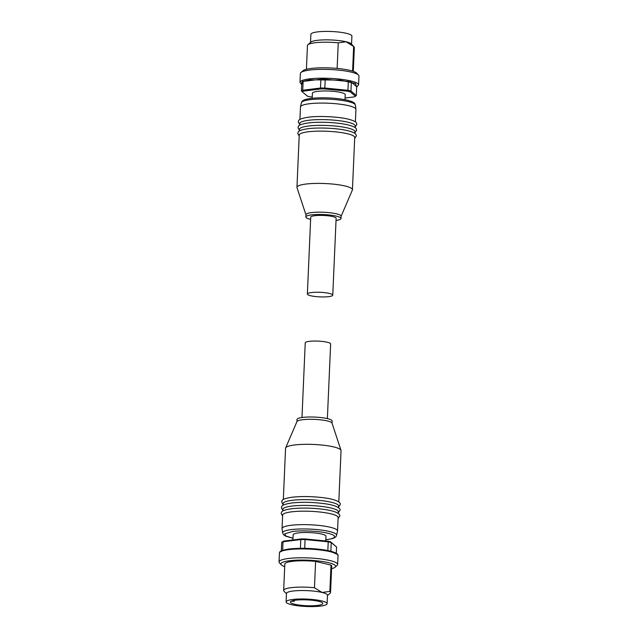 <?xml version="1.0" encoding="UTF-8"?>
<svg xmlns="http://www.w3.org/2000/svg" width="638" height="638" viewBox="0 0 638 638"><rect width="100%" height="100%" fill="white"/><g stroke="black" fill="none" stroke-linecap="round" stroke-linejoin="round"><path stroke-width="0.96" d="M355.151 127.64L355.222 125.957A27.769 5.008 -177.5 0 0 338.698 120.638A27.769 5.008 -177.5 0 0 308.648 120.271A27.769 5.008 -177.5 0 0 299.74 123.533L299.669 125.223M354.895 133.406L354.967 131.723A27.769 5.008 -177.5 0 0 338.443 126.396A27.769 5.008 -177.5 0 0 308.401 126.037A27.769 5.008 -177.5 0 0 299.493 129.299L299.413 130.981M352.431 189.749L354.72 137.489A27.769 5.008 -177.5 0 0 338.196 132.162A27.769 5.008 -177.5 0 0 308.146 131.795A27.769 5.008 -177.5 0 0 299.238 135.065L296.957 187.325A27.769 5.008 2.5 0 1 305.865 184.063A27.769 5.008 2.5 0 1 335.915 184.422A27.769 5.008 2.5 0 1 352.431 189.749A27.769 5.008 2.5 0 1 352.359 190.084L341.099 216.314M305.937 214.775L297.005 187.668A27.769 5.008 2.5 0 1 296.957 187.325M310.626 219.384A17.601 3.174 2.5 0 1 305.841 216.976L305.937 214.671A17.601 3.174 2.5 0 1 311.583 212.598A17.601 3.174 2.5 0 1 330.628 212.829A17.601 3.174 2.5 0 1 341.107 216.202L341.003 218.507A17.601 3.174 2.5 0 1 336.019 220.493M305.841 216.976A17.601 3.174 2.5 0 1 311.488 214.902A17.601 3.174 2.5 0 1 330.532 215.134A17.601 3.174 2.5 0 1 341.003 218.507M307.364 294.046L310.722 217.191A12.712 2.297 2.5 0 1 314.797 215.692A12.712 2.297 2.5 0 1 328.554 215.859A12.712 2.297 2.5 0 1 336.122 218.3L332.765 295.155A12.712 2.297 2.5 0 1 328.69 296.646A12.712 2.297 2.5 0 1 314.933 296.479A12.712 2.297 2.5 0 1 307.364 294.046A12.712 2.297 2.5 0 1 311.448 292.547A12.712 2.297 2.5 0 1 325.197 292.714A12.712 2.297 2.5 0 1 332.765 295.155M355.398 121.882L355.94 109.433A27.769 5.008 -177.5 0 0 355.932 109.273A27.769 5.008 -177.5 0 0 339.009 104.058A27.769 5.008 -177.5 0 0 309.374 103.747A27.769 5.008 -177.5 0 0 300.482 106.849A27.769 5.008 -177.5 0 0 300.466 107.009L299.924 119.458M345.014 99.703L345.23 94.719A16.428 2.967 -177.5 0 0 335.46 91.569A16.428 2.967 -177.5 0 0 317.684 91.354A16.428 2.967 -177.5 0 0 312.413 93.292L312.197 98.268M348.906 91.497A27.378 4.937 -177.5 0 0 347.503 91.186L347.941 90.309A28.16 5.08 2.5 0 1 349.512 90.66A28.16 5.08 2.5 0 1 350.956 91.027L351.339 82.182L356.682 86.68L356.299 95.517L350.956 91.027L350.198 91.824A27.378 4.937 -177.5 0 0 348.906 91.497M356.666 87.111L358.58 84.91L358.963 76.074A29.332 5.295 -177.5 0 0 358.508 75.077A29.332 5.295 -177.5 0 0 338.993 70.164A29.332 5.295 -177.5 0 0 309.773 70.06A29.332 5.295 -177.5 0 0 300.897 72.565A29.332 5.295 -177.5 0 0 300.362 73.514L299.972 82.35L301.686 84.71M358.508 75.077L356.674 73.139A27.378 4.937 -177.5 0 0 338.451 68.553A27.378 4.937 -177.5 0 0 311.177 68.457A27.378 4.937 -177.5 0 0 302.898 70.794L300.897 72.565M353.3 71.352L354.337 47.571A23.462 4.235 -177.5 0 0 353.97 46.773A23.462 4.235 -177.5 0 0 353.659 46.494L352.583 71.113M337.135 68.425L338.252 42.834L346.083 41.781A20.528 3.708 -177.5 0 0 317.094 40.354A20.528 3.708 -177.5 0 0 310.889 42.108L307.883 44.764A23.462 4.235 -177.5 0 0 307.452 45.521L306.415 69.303M338.252 42.834A23.462 4.235 -177.5 0 0 314.981 42.762A23.462 4.235 -177.5 0 0 307.883 44.764M351.546 44.221L351.905 36.103A20.528 3.708 -177.5 0 0 339.687 32.171A20.528 3.708 -177.5 0 0 317.469 31.9A20.528 3.708 -177.5 0 0 310.881 34.316L310.523 42.427M347.503 91.186L324.734 88.945A27.378 4.937 -177.5 0 0 320.866 88.937L303.361 91.122A27.378 4.937 -177.5 0 0 302.181 91.76L307.452 96.186A27.378 4.937 -177.5 0 0 310.14 96.824L312.253 97.032M345.086 98.037L354.289 96.888A27.378 4.937 -177.5 0 0 355.462 96.25L350.198 91.824M302.181 91.76L301.415 90.955A28.16 5.08 2.5 0 1 302.731 90.245L303.122 81.409L320.882 79.192L320.499 88.028L302.731 90.245L303.361 91.122M320.866 88.937L320.499 88.028A28.16 5.08 2.5 0 1 324.83 88.036L325.213 79.192L348.324 81.465L347.941 90.309L324.83 88.036L324.734 88.945M355.462 96.25L356.299 95.517M303.122 81.409A28.16 5.08 -177.5 0 0 301.806 82.119L301.415 90.955M325.213 79.192A28.16 5.08 -177.5 0 0 320.882 79.192M351.339 82.182A28.16 5.08 -177.5 0 0 348.324 81.465M353.97 46.773L351.211 43.862A20.528 3.708 -177.5 0 0 346.083 41.781L353.659 46.494M283.073 505.272L283.152 503.589A27.769 5.008 2.5 0 1 292.052 500.32A27.769 5.008 2.5 0 1 322.102 500.686A27.769 5.008 2.5 0 1 338.626 506.006L338.555 507.696M282.825 511.038L282.897 509.355A27.769 5.008 2.5 0 1 291.805 506.086A27.769 5.008 2.5 0 1 321.855 506.452A27.769 5.008 2.5 0 1 338.371 511.772L338.299 513.454M336.585 535.29A27.019 4.873 2.5 0 0 320.922 530.003A27.019 4.873 2.5 0 0 291.295 529.596A27.019 4.873 2.5 0 0 282.634 532.929L282.068 528.727A27.769 5.008 2.5 0 1 282.06 528.567L282.642 515.113A27.769 5.008 2.5 0 1 291.55 511.851A27.769 5.008 2.5 0 1 321.6 512.21A27.769 5.008 2.5 0 1 338.124 517.538L337.534 530.991A27.769 5.008 2.5 0 1 337.518 531.151L336.585 535.29C335.867 535.689 337.797 538.129 326.887 539.604L325.803 539.732M338.802 501.931L341.043 450.675A27.769 5.008 -177.5 0 0 340.995 450.332A27.769 5.008 -177.5 0 0 323.649 445.244A27.769 5.008 -177.5 0 0 294.469 444.981A27.769 5.008 -177.5 0 0 285.641 447.916A27.769 5.008 -177.5 0 0 285.569 448.251L283.328 499.506M340.995 450.332L332.031 423.114A17.601 3.174 -177.5 0 0 321.034 419.892A17.601 3.174 -177.5 0 0 302.54 419.724A17.601 3.174 -177.5 0 0 296.949 421.582L285.641 447.916M332.063 423.225L332.159 421.024A17.601 3.174 -177.5 0 0 321.688 417.651A17.601 3.174 -177.5 0 0 302.643 417.419A17.601 3.174 -177.5 0 0 296.997 419.493L296.901 421.686M327.374 418.616L330.636 343.954A12.712 2.297 -177.5 0 0 323.067 341.521A12.712 2.297 -177.5 0 0 309.31 341.354A12.712 2.297 -177.5 0 0 305.235 342.845L301.981 417.507M282.06 528.567A27.769 5.008 2.5 0 1 290.968 525.297A27.769 5.008 2.5 0 1 321.01 525.664A27.769 5.008 2.5 0 1 337.534 530.991M292.914 539.963L293.137 534.827A16.428 2.967 2.5 0 1 298.409 532.889A16.428 2.967 2.5 0 1 316.177 533.105A16.428 2.967 2.5 0 1 325.954 536.255L325.747 540.968M283.711 541.112L283.017 541.774A28.16 5.08 -177.5 0 0 281.701 542.483L282.538 541.75A27.378 4.937 2.5 0 1 283.711 541.112L301.216 538.927A27.378 4.937 2.5 0 1 305.084 538.935L327.86 541.176A27.378 4.937 2.5 0 1 329.256 541.487A27.378 4.937 2.5 0 1 330.548 541.814L331.242 542.547A28.16 5.08 -177.5 0 0 329.798 542.18A28.16 5.08 -177.5 0 0 328.227 541.829L327.844 550.554M284.7 566.648A27.378 4.937 2.5 0 1 281.326 564.861L279.492 562.923A29.332 5.295 2.5 0 1 279.037 561.926A29.332 5.295 2.5 0 1 288.448 558.481A29.332 5.295 2.5 0 1 320.188 558.864A29.332 5.295 2.5 0 1 337.638 564.486A29.332 5.295 2.5 0 1 337.103 565.435L335.102 567.206A27.378 4.937 2.5 0 1 331.585 568.697M281.326 564.861A27.378 4.937 2.5 0 1 289.684 560.714A27.378 4.937 2.5 0 1 321.568 561.376A27.378 4.937 2.5 0 1 335.102 567.206M286.454 593.779L284.03 591.227A23.462 4.235 2.5 0 1 283.663 590.429L284.811 564.104A23.462 4.235 2.5 0 1 292.34 561.344A23.462 4.235 2.5 0 1 315.611 561.416L331.018 565.085A23.462 4.235 2.5 0 1 331.696 566.153L330.548 592.479A23.462 4.235 2.5 0 1 330.117 593.236L327.477 595.573M283.663 590.429A23.462 4.235 2.5 0 1 291.191 587.67A23.462 4.235 2.5 0 1 314.462 587.742L315.611 561.416M331.018 565.085L329.87 591.402L322.038 592.455A20.528 3.708 2.5 0 1 327.493 595.23L327.119 603.684A20.528 3.708 2.5 0 1 320.531 606.1A20.528 3.708 2.5 0 1 298.313 605.829A20.528 3.708 2.5 0 1 286.095 601.897A20.528 3.708 2.5 0 1 292.683 599.481A20.528 3.708 2.5 0 1 314.901 599.752A20.528 3.708 2.5 0 1 327.119 603.684M329.87 591.402A23.462 4.235 2.5 0 1 330.548 592.479M286.095 601.897L286.47 593.436A20.528 3.708 2.5 0 1 293.057 591.027A20.528 3.708 2.5 0 1 322.038 592.455L314.462 587.742M295.601 600.175A16.229 2.927 2.5 0 1 313.162 600.382A16.229 2.927 2.5 0 1 322.82 603.5A16.229 2.927 2.5 0 1 317.62 605.406A16.229 2.927 2.5 0 1 300.051 605.191A16.229 2.927 2.5 0 1 290.394 602.081A16.229 2.927 2.5 0 1 295.601 600.175M330.548 541.814L336.585 547.045L336.314 553.29M330.859 551.248L331.242 542.547L336.585 547.045M327.86 541.176L328.227 541.829L305.116 539.557A28.16 5.08 -177.5 0 0 300.785 539.557L300.402 548.305M305.084 538.935L304.733 548.313M301.216 538.927L300.785 539.557L283.017 541.774L282.642 550.355M281.701 542.483L281.334 550.889M291.335 601.163A16.229 2.927 -177.5 0 0 291.502 601.251L294.254 601.243L293.384 600.533M294.293 600.366L294.254 601.243M301.415 102.71C302.133 102.311 300.203 99.871 311.113 98.396C322.764 97.247 334.384 97.75 345.963 99.895C356.921 102.359 354.648 104.6 355.366 105.071A27.019 4.873 -177.5 0 0 338.898 99.999A27.019 4.873 -177.5 0 0 310.06 99.688A27.019 4.873 -177.5 0 0 301.415 102.71L300.482 106.849M358.58 84.91A29.332 5.295 -177.5 0 0 341.123 79.287A29.332 5.295 -177.5 0 0 309.382 78.897A29.332 5.295 -177.5 0 0 299.972 82.35M301.694 84.567L302.635 81.417L309.877 79.798L340.174 80.101L355.438 83.466L356.674 86.967M292.986 538.241L285.832 536.008L284.723 533.862L292.531 531.494C297.228 530.656 315.108 530.282 327.948 533.24C340.293 536.271 332.629 539.078 326.56 539.588L325.803 539.676M338.028 555.65C338.292 555.204 338.579 552.261 324.096 549.884C311.767 548.138 300.155 547.835 289.261 548.991C277.618 550.817 280.074 552.5 279.42 553.09A29.332 5.295 2.5 0 1 288.831 549.637A29.332 5.295 2.5 0 1 320.571 550.028A29.332 5.295 2.5 0 1 338.028 555.65L337.638 564.486M337.127 554.263L329.686 550.985L313.88 548.744L289.397 548.999M354.672 138.494L356.347 136.022C355.701 135.176 358.125 133.278 347.319 130.567C337.199 128.166 318.689 127.289 308.018 128.709C295.514 130.638 298.736 132.656 297.747 133.462L299.198 136.069M354.927 132.728L356.602 130.256C355.956 129.41 358.373 127.52 347.574 124.801C337.454 122.4 318.944 121.531 308.274 122.943C295.761 124.881 298.991 126.89 297.994 127.696L299.445 130.304M355.175 126.962L356.849 124.49C356.211 123.644 358.628 121.754 347.822 119.035C337.701 116.634 319.191 115.765 308.521 117.185C296.016 119.115 299.238 121.124 298.249 121.93L299.7 124.546M355.366 105.071L355.932 109.273M283.105 504.594L281.653 501.978C282.634 501.181 279.444 499.155 291.933 497.233C301.79 496.165 312.524 496.356 324.128 497.823C339.695 499.865 340.82 503.669 340.253 504.538L338.587 507.019M282.849 510.36L281.398 507.744C282.379 506.947 279.197 504.921 291.678 502.999C301.535 501.923 312.269 502.122 323.881 503.589C339.448 505.623 340.564 509.435 340.006 510.304L338.331 512.777M282.602 516.118L281.151 513.51C282.132 512.713 278.942 510.679 291.422 508.757C301.288 507.689 312.022 507.888 323.625 509.355C339.193 511.389 340.309 515.193 339.751 516.07L338.076 518.542M279.42 553.09L279.037 561.926M282.634 532.929L283.575 534.764L285.744 536.191L292.986 538.297"/></g></svg>
